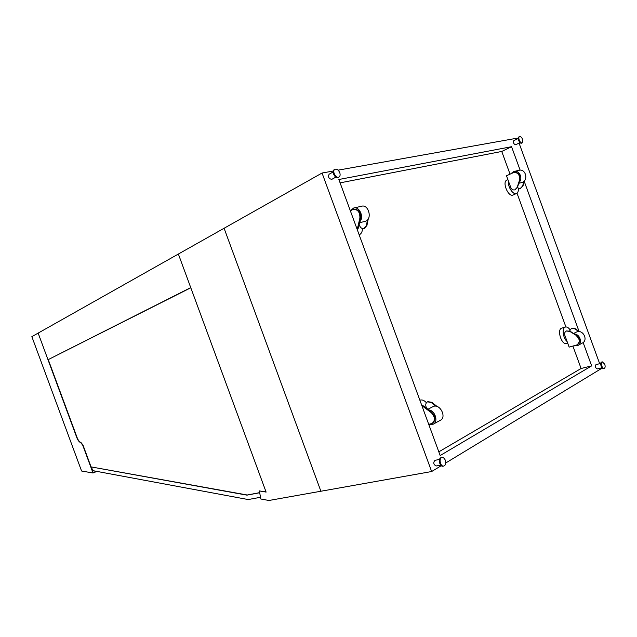<?xml version="1.0" encoding="UTF-8"?>
<svg xmlns="http://www.w3.org/2000/svg" width="637" height="637" viewBox="0 0 637 637"><rect width="100%" height="100%" fill="white"/><g stroke="black" fill="none" stroke-linecap="round" stroke-linejoin="round"><path stroke-width="0.96" d="M266.043 491.891L259.323 490.912L266.115 492.09L178.368 254.036L38.148 333.103L76.91 437.874C77.913 440.398 79.203 442.014 80.772 442.715L82.706 445.144L93.018 473.012L81.568 471.006L31.85 336.655L38.148 333.103L47.998 359.73L190.742 287.598L178.368 254.036L224.089 228.261L320.897 491.238L224.089 228.261L322.051 173.025L431.647 471.531L441.282 465.687M431.647 471.531L268.941 500.483L260.875 499.01L259.323 490.912M190.805 287.773L47.998 359.73M96.291 471.292L93.169 472.598L82.977 445.04L81.034 442.611C79.466 441.911 78.184 440.302 77.181 437.77L48.269 359.65M96.872 471.404L93.018 473.012M260.541 497.282L248.207 499.551L92.747 470.632L91.394 466.961L247.244 495.005L259.649 492.64M264.761 491.668L265.884 491.453M91.394 466.961L246.973 495.148L259.673 492.727M265.016 491.708L265.916 491.541M583.134 342.547L591.662 365.869L440.175 455.535L338.86 179.499L511.551 146.701L520.126 170.159M591.662 365.869L581.095 368.497L438.821 451.84M524.259 181.457L579.009 331.264M511.551 146.701L501.749 151.455L510.038 174.132M517.013 193.21L565.911 326.964M572.91 346.098L581.095 368.497M340.094 182.851L501.749 151.455M445.733 462.988L601.439 368.528L601.232 367.955M599.68 363.703L519.067 143.11M517.515 138.842L517.26 138.157L338.12 170.151M333.27 171.019L322.051 173.025M439.53 459.452L434.991 460.312C433.056 462.629 433.447 464.516 436.154 465.973L440.716 465.145M600.755 363.432L595.969 364.627C594.958 366.41 595.364 367.852 597.18 368.95L601.981 367.78M445.327 460.312C444.499 458.329 443.392 457.398 441.99 457.509C438.479 457.947 440.326 466.897 443.766 466.061C445.621 465.281 446.147 463.362 445.327 460.312M441.632 457.621L441.258 457.653C437.746 458.083 439.586 467.032 443.026 466.196L443.392 466.093M604.752 364.245L602.347 361.872C600.197 362.23 602.116 369.07 604.179 368.401C605.222 367.852 605.413 366.466 604.752 364.245M602.347 361.872L601.678 362.039C599.521 362.397 601.439 369.237 603.51 368.568L604.179 368.401M335.85 177.118L331.797 179.347C328.819 178.782 327.92 177.07 329.098 174.22L333.135 171.966M520.055 142.632L515.612 144.782C513.685 144.05 513.072 142.68 513.772 140.673L518.207 138.5M339.76 172.667C340.421 174.769 340.166 176.234 338.988 177.054C335.978 178.949 331.702 170.843 334.911 169.307C336.822 168.725 338.438 169.848 339.76 172.667M338.645 177.197L338.335 177.412C335.317 179.308 331.049 171.21 334.258 169.673L334.6 169.522M522.603 139.399L522.276 142.815C520.381 143.914 517.483 137.409 519.513 136.605C520.652 136.366 521.687 137.297 522.603 139.399M522.276 142.815L521.655 143.118C519.76 144.217 516.862 137.711 518.892 136.907L519.513 136.605M426.4 402.767C424.449 400.514 422.419 399.614 420.301 400.06L419.863 400.195M570.011 329.743C568.475 327.609 566.954 326.709 565.433 327.044C561.691 327.744 562.869 338.215 567.097 341.512M565.433 327.044L561.866 328.087C556.571 329.178 561.46 345.31 566.548 343.502L567.702 343.184M573.698 345.883L577.632 345.604C582.887 343.431 580.172 334.059 574.263 334.011M575.952 332.267L577.09 331.789C583.436 329.64 588.373 340.516 582.226 343.104L578.062 345.373M432.706 406.788L433.104 406.581C439.817 403.054 447.214 417.498 440.159 420.396L433.534 424.003M428.892 424.29L433.08 424.25C438.702 422.044 435.198 410.443 428.749 409.917M569.629 330.922L571.389 328.461L574.797 328.835L578.89 331.598M571.524 328.389L575.147 328.652L579.638 331.686M566.524 330.945L570.155 331.216L577.003 335.866C580.363 339.187 580.418 342.149 577.17 344.768M576.652 336.057C580.02 339.378 580.076 342.348 576.819 344.959L569.144 347.117L564.836 335.333C564.271 333.366 564.78 331.933 566.381 331.017L569.797 331.399L577.003 335.866M426.551 408.158L426.081 406.892C425.365 404.503 425.842 402.815 427.523 401.828L431.257 402.544L435.875 406.199M427.833 401.676L431.79 402.273L437.149 406.517M432.372 423.279L432.531 423.199C435.931 420.293 435.708 416.694 431.846 412.394L424.115 406.215L421.718 405.236M428.725 424.33L431.99 423.486C435.397 420.587 435.167 416.98 431.297 412.68L421.853 405.618M510.763 173.797L513.852 171.496C519.322 169.649 523.447 178.679 518.892 182.54M521.416 182.628L522.451 182.293C528.774 179.849 525.366 168.208 518.94 170.342L514.306 171.401M517.371 187.811L520.302 188.48L522.603 186.036L523.948 181.29M520.469 188.441L522.977 185.94L524.458 180.757M515.03 189.834L517.547 187.318L519.792 179.355C520.214 174.586 518.295 172.277 514.051 172.436L514.043 172.436M519.41 179.451C519.824 174.673 517.913 172.364 513.669 172.523L506.487 175.756L510.81 187.573C511.662 189.476 513.016 190.24 514.863 189.874L517.164 187.413L519.792 179.355M362.445 228.556C362.405 231.613 361.41 233.66 359.435 234.687L359.435 234.687M518.335 188.393C518.534 191.068 517.937 192.764 516.535 193.489C513.223 195.32 507.474 186.649 508.541 181.37M516.535 193.489L513.127 194.978C508.334 197.51 501.789 181.943 506.877 180.096L507.904 179.634M364.858 221.421L365.264 221.318C372.669 219.542 368.688 203.792 361.442 206.269L354.076 207.949M350.461 210.688L353.599 208.052C359.364 205.982 364.38 217.249 359.714 221.811M353.678 209.262L353.877 209.215C358.432 209.183 360.638 212.089 360.486 217.942L358.559 227.608L357.357 229.885M350.334 210.751L353.28 209.35C357.835 209.318 360.04 212.225 359.889 218.085L357.222 229.519M359.164 224.558L359.539 225.578C360.574 227.919 362.063 228.906 364.014 228.54L366.339 225.641L367.509 219.884M364.372 228.452L366.92 225.49L368.274 218.857M431.257 402.544L431.79 402.273M431.846 412.394L431.297 412.68M424.115 406.215L423.565 406.494M360.486 217.942L359.889 218.085M358.559 227.608L357.97 227.759M366.339 225.641L366.92 225.49M443.026 466.196L443.766 466.061M441.258 457.653L441.99 457.509M334.911 169.307L334.258 169.673M338.988 177.054L338.335 177.412M419.855 400.171L420.301 400.06M573.547 333.517L576.326 332.076M433.104 406.581L427.937 409.272M427.523 401.828L428.056 401.557M521.799 182.532L518.677 183.305M359.531 222.743L365.264 221.318M364.595 228.388L364.014 228.54"/></g></svg>
